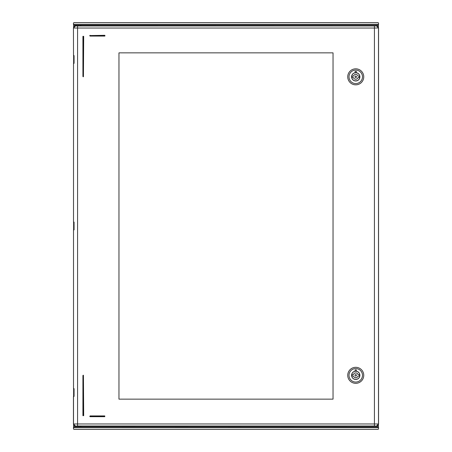 <?xml version="1.0" encoding="UTF-8"?>
<svg xmlns="http://www.w3.org/2000/svg" width="452" height="452" viewBox="0 0 452 452"><rect width="100%" height="100%" fill="white"/><g stroke="black" fill="none" stroke-linecap="round" stroke-linejoin="round"><path stroke-width="0.68" d="M378.369 27.075L378.55 23.108L378.041 22.6L73.959 22.6L73.45 23.108L73.45 24.295L378.55 24.295M73.631 424.925L73.45 428.891L73.959 429.4L378.041 429.4L378.55 428.891L378.369 424.925M74.676 26.058L74.676 25.142L377.324 25.142L377.324 26.058M378.369 25.08L377.324 25.142M74.676 25.142L73.631 25.08L73.45 24.295M73.631 25.08L73.631 27.075M73.631 55.568L73.631 63.365M73.631 222.101L73.631 229.898M73.631 388.635L73.631 396.432M73.631 426.92L74.676 426.857L74.676 425.942M74.795 26.013L74.795 25.193L80.784 25.148L80.784 25.905M74.761 26.024L74.795 25.193M74.676 426.857L74.761 425.976M80.784 426.095L80.784 426.852L378.369 426.92M377.324 425.942L377.324 426.857M74.761 426.852L80.784 426.852L74.761 426.852M73.45 427.705L378.55 427.705M74.795 425.987L74.795 426.807M80.75 426.807L80.75 426.095M80.75 25.193L80.75 25.905M82.919 375.499L82.919 415.671L83.682 415.671L83.428 375.245L82.919 375.499L83.428 375.499L83.682 415.671L83.174 415.671L83.174 375.245M333.039 399.144L333.039 52.856L118.961 52.856L118.961 399.144L333.039 399.144M376.516 25.905L378.55 27.939L374.42 28.035L374.42 423.965L378.488 424.004L378.488 27.996A2.034 2.034 -135 0 0 376.454 25.967L75.484 25.905L73.45 27.939L73.512 55.551L74.06 55.585L74.06 63.348L73.512 63.382L73.512 222.085L74.06 222.118L74.06 229.882L73.512 229.915L73.512 388.618L74.06 388.652L74.06 396.415L73.45 396.511L73.45 424.061L75.484 426.095L376.516 426.095L378.488 424.004A2.034 2.034 -45 0 1 376.454 426.033L374.42 425.999L374.42 423.965L77.58 423.965L77.58 28.035L73.512 28.001A2.034 2.034 135 0 1 75.546 25.967L376.454 25.967M73.512 55.551L73.45 27.939M378.55 27.951L378.55 424.049M73.512 396.449L73.512 423.999L77.58 423.965L77.58 425.999L75.484 426.095M73.512 222.085L73.512 63.382M73.512 388.618L73.512 229.915M82.919 36.329L82.919 76.501L83.428 76.755L83.682 36.329L82.919 36.329L83.428 36.329L83.174 76.755L82.919 36.329M90.038 416.687L104.785 416.687L104.785 415.925L90.038 415.925L90.038 416.687L89.784 416.433M89.784 35.567L90.038 36.075L104.785 36.075L104.785 35.312L89.784 35.567L104.785 35.567L104.785 36.075M356.379 371.228A4.141 4.141 0 0 0 355.108 371.228L355.108 369.906L356.379 369.906L356.379 371.228L355.108 371.228A4.141 4.141 0 0 0 351.599 375.324A4.141 4.141 0 0 0 355.747 379.465A4.141 4.141 0 0 0 359.888 375.324A4.141 4.141 0 0 0 356.379 371.228M355.238 379.431L356.255 379.431L355.238 379.431M362.481 375.324A6.735 6.735 0 0 0 355.747 368.583A6.735 6.735 0 0 0 349.006 375.324A6.735 6.735 0 0 0 355.747 382.059A6.735 6.735 0 0 0 362.481 375.324M363.753 375.324A8.006 8.006 0 0 0 355.747 367.312A8.006 8.006 0 0 0 347.735 375.324A8.006 8.006 0 0 0 355.238 383.313L356.255 383.313A8.006 8.006 0 0 0 363.753 375.324M355.238 383.313L356.255 383.313M355.747 374.561A0.763 0.763 0 0 0 354.984 375.324A0.763 0.763 0 0 0 355.747 376.087A0.763 0.763 0 0 0 356.509 375.324A0.763 0.763 0 0 0 355.747 374.561M352.645 376.036A0.712 0.712 0 0 1 351.933 375.397L351.933 375.245A0.712 0.712 0 0 1 352.645 374.612L353.436 374.612A2.413 2.413 0 0 1 358.052 374.612L358.848 374.612A0.712 0.712 0 0 1 359.555 375.245L359.56 375.397A0.712 0.712 0 0 1 358.848 376.036L358.052 376.036A2.413 2.413 0 0 1 353.436 376.036L352.645 376.036M356.255 379.358L355.747 379.392A4.068 4.068 0 0 0 359.815 375.324A4.068 4.068 0 0 0 355.747 371.256A4.068 4.068 0 0 0 351.679 375.324A4.068 4.068 0 0 0 355.747 379.392L355.441 379.381M356.255 371.284L355.238 371.284M355.238 379.358L356.837 379.239M355.238 372.962L355.747 372.906M355.238 377.68L356.255 377.68M356.379 72.738A4.141 4.141 0 0 0 355.108 72.738L355.108 71.416L356.379 71.416L356.379 72.738L355.108 72.738A4.141 4.141 0 0 0 351.599 76.834A4.141 4.141 0 0 0 355.747 80.976A4.141 4.141 0 0 0 359.888 76.834A4.141 4.141 0 0 0 356.379 72.738M355.238 80.942L356.255 80.942L355.238 80.942M362.481 76.834A6.735 6.735 0 0 0 355.747 70.094A6.735 6.735 0 0 0 349.006 76.834A6.735 6.735 0 0 0 355.747 83.569A6.735 6.735 0 0 0 362.481 76.834M363.753 76.834A8.006 8.006 0 0 0 355.747 68.823A8.006 8.006 0 0 0 347.735 76.834A8.006 8.006 0 0 0 355.238 84.823L356.255 84.823A8.006 8.006 0 0 0 363.753 76.834M355.238 84.823L356.255 84.823M355.747 76.072A0.763 0.763 0 0 0 354.984 76.834A0.763 0.763 0 0 0 355.747 77.597A0.763 0.763 0 0 0 356.509 76.834A0.763 0.763 0 0 0 355.747 76.072M352.645 77.546A0.712 0.712 0 0 1 351.933 76.908L351.933 76.755A0.712 0.712 0 0 1 352.645 76.122L353.436 76.122A2.413 2.413 0 0 1 358.052 76.122L358.848 76.122A0.712 0.712 0 0 1 359.555 76.755L359.56 76.908A0.712 0.712 0 0 1 358.848 77.546L358.052 77.546A2.413 2.413 0 0 1 353.436 77.546L352.645 77.546M356.255 80.868L355.747 80.902A4.068 4.068 0 0 0 359.815 76.834A4.068 4.068 0 0 0 355.747 72.766A4.068 4.068 0 0 0 351.679 76.834A4.068 4.068 0 0 0 355.747 80.902L355.441 80.891M356.255 72.795L355.238 72.795M355.238 80.868L356.837 80.75M355.238 74.473L355.747 74.416M355.238 79.19L356.255 79.19M77.58 26.001L77.58 28.035L374.42 28.035L374.42 26.001M77.58 425.999L374.42 425.999M73.45 424.061L73.512 423.999A2.034 2.034 45 0 0 75.546 426.033M104.785 416.433L90.038 416.179L104.785 415.925L104.785 416.433M90.038 36.075L90.038 35.312M105.039 35.821L89.784 35.821"/></g></svg>
